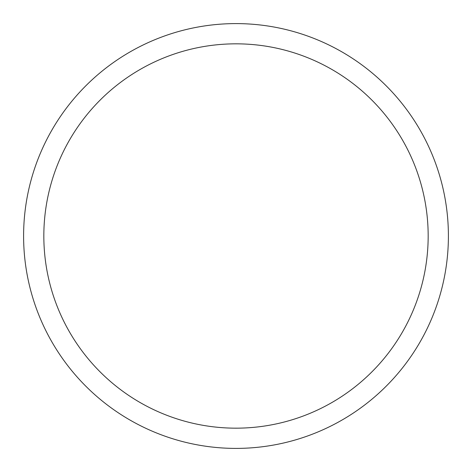 <?xml version="1.0" encoding="UTF-8"?>
<svg xmlns="http://www.w3.org/2000/svg" width="472" height="472" viewBox="0 0 472 472"><rect width="100%" height="100%" fill="white"/><g stroke="black" fill="none" stroke-linecap="round" stroke-linejoin="round"><path stroke-width="0.71" d="M428.169 236A192.169 192.169 0 0 0 236 43.831A192.169 192.169 0 0 0 43.831 236A192.169 192.169 0 0 0 236 428.169A192.169 192.169 0 0 0 428.169 236M23.6 236A212.4 212.4 0 0 1 236 23.6A212.4 212.4 0 0 1 448.4 236A212.4 212.4 0 0 1 236 448.4A212.4 212.4 0 0 1 23.6 236"/></g></svg>
